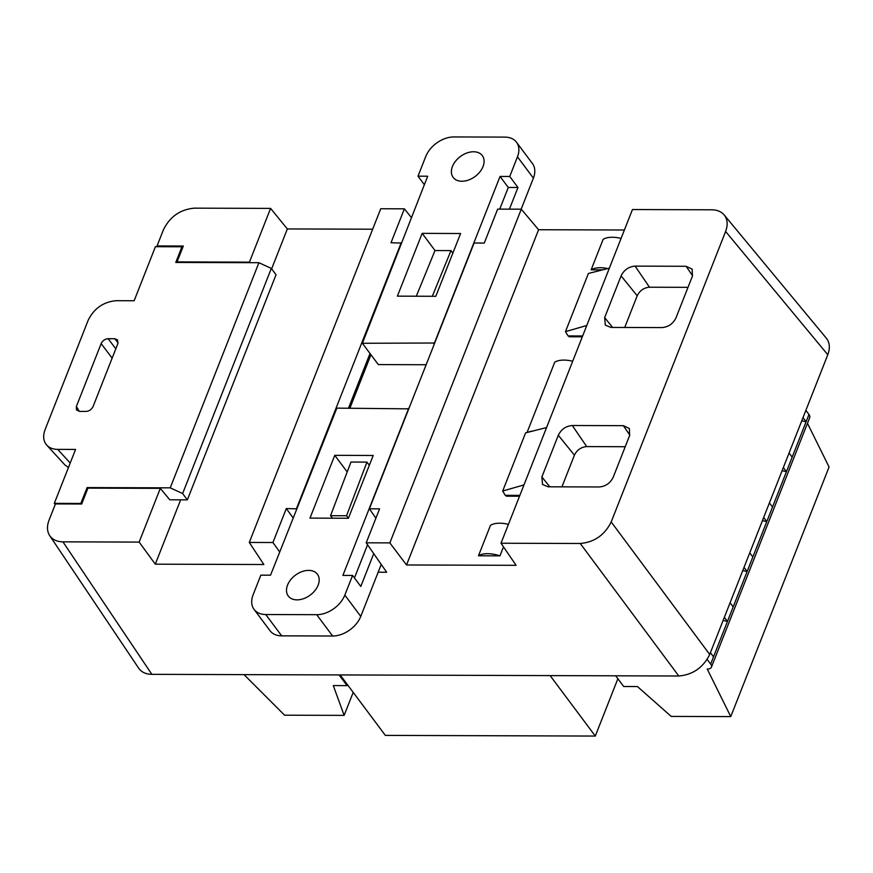 <?xml version="1.0" encoding="UTF-8"?>
<svg xmlns="http://www.w3.org/2000/svg" width="873" height="873" viewBox="0 0 873 873"><rect width="100%" height="100%" fill="white"/><g stroke="black" fill="none" stroke-linecap="round" stroke-linejoin="round"><path stroke-width="1.31" d="M435.802 296.296L460.595 233.517L422.172 233.364L397.379 296.143L435.802 296.296M516.51 142.244A24.248 16.543 143.2 0 0 504.834 137.105L453.873 136.941A24.248 16.543 143.2 0 0 425.74 156.529L418.003 176.182L427.683 176.215L362.393 343.275L434.438 343.013L500.043 176.444L509.734 176.477L517.471 156.824L533.392 178.136A24.248 16.543 -36.8 0 0 532.443 163.557L516.51 142.244A24.248 16.543 143.2 0 1 517.471 156.824M473.548 151.76A18.191 12.408 -36.8 0 0 455.564 161.156A18.191 12.408 -36.8 0 0 453.163 177.394A18.191 12.408 -36.8 0 0 475.163 176.444A18.191 12.408 -36.8 0 0 482.311 155.612A18.191 12.408 -36.8 0 0 473.548 151.76M533.392 178.136L521.159 209.193M362.393 343.275L378.315 364.587L426.144 364.739M509.417 209.149L517.962 187.488L508.272 187.455L499.738 209.127M500.043 176.444L508.272 187.455M433.728 343.504L434.241 344.18M509.734 176.477L517.962 187.488M418.003 176.182L424.354 184.683M435.005 250.54L422.172 233.364M416.29 296.22L434.994 250.54L451.003 250.606L452.836 253.159M432.299 296.285L451.003 250.606M271.317 268.426L182.632 493.551L170.235 487.843L87.093 487.581L80.84 503.448L54.322 503.361L75.569 449.431L57.694 449.377C53.013 449.322 49.357 447.904 46.738 445.121C43.301 441.116 42.744 435.965 45.069 429.691L88.173 320.26C94.088 308.365 103.451 301.84 116.262 300.694L134.136 300.759L155.427 246.688L181.944 246.775L175.779 262.446L258.91 262.708L271.317 268.426L276.032 274.744L187.357 499.869L169.798 499.814L160.316 488.345L87.955 488.127L81.691 504.005L55.435 503.917L49.041 520.166C46.76 526.212 46.989 531.384 49.728 535.684C52.544 539.689 56.952 541.74 62.943 541.849L151.858 674.338C145.867 674.229 141.459 672.177 138.643 668.183M177.055 261.911L183.319 246.033L157.064 245.946L163.458 229.697C169.973 216.602 180.285 209.422 194.384 208.156L270.586 208.396L249.427 262.14L177.055 261.911L177.437 262.457M157.587 246.699L157.064 245.946M826.349 338.211C829.776 342.598 830.245 348.109 827.79 354.733L709.716 654.466C703.202 667.561 692.9 674.742 678.79 676.008L580.261 543.486L501.004 543.235L516.096 565.311L406.534 564.973L538.586 229.73L624.391 230.003M572.688 361.247A24.248 11.916 -158.5 0 0 554.737 362.186L527.041 432.506M503.492 546.88L499.956 555.85L478.48 555.774L490.484 525.317A24.248 11.916 -158.5 0 1 508.435 524.367M602.676 269.855L591.13 269.822L603.123 239.355A24.248 11.916 -158.5 0 1 621.074 238.416M271.634 268.851L287.348 228.944L372.673 229.206M411.39 217.573L404.374 208.822L380.737 208.745L249.296 542.439L263.842 564.515L155.296 564.176L180.646 499.847M406.534 564.973L389.838 542.886L366.202 542.81L379.58 508.861L369.388 508.828L474.083 243.032L484.275 243.065L497.654 209.116L521.279 209.193L538.586 229.73M501.004 543.235L632.445 209.542L711.713 209.793C717.137 209.869 721.294 211.593 724.175 214.954C727.591 219.341 728.071 224.852 725.616 231.476L611.198 521.945L709.716 654.466M287.348 228.944L270.586 208.396M580.261 543.486C594.371 542.22 604.683 535.04 611.198 521.945M629.793 435.103L623.355 425.664L572.317 425.511L586.711 446.594L625.221 446.725M623.355 425.664L629.368 428.501L629.651 435.485L613.217 477.215C610.271 483.162 605.6 486.414 599.205 486.97L548.168 486.807L542.548 484.515L541.871 476.985L549.826 486.818M586.711 446.594C581.091 447.085 576.998 449.933 574.412 455.16L558.305 435.267L541.871 476.985M558.305 435.267C561.252 429.309 565.911 426.057 572.317 425.511M635.097 266.123L686.134 266.287L692.158 269.113L692.431 276.108L675.997 317.827C673.05 323.785 668.391 327.037 661.985 327.582L610.947 327.43L605.327 325.127L604.651 317.608L621.085 275.879L637.203 295.772C639.778 290.556 643.87 287.697 649.49 287.217L635.097 266.123C628.702 266.68 624.031 269.932 621.085 275.879M151.858 674.338L678.79 676.008M249.427 262.14L249.831 262.686M160.316 488.345L139.145 542.089L62.943 541.849M155.296 564.176L139.145 542.089M505.849 495.329L506.362 496.18L519.522 496.213M561.928 486.85L574.412 455.16M519.85 495.373L505.26 495.329L502.684 491.041L523.975 484.908M546.563 427.574L525.601 432.866L502.684 491.041M366.202 542.81L386.674 572.251L378.162 572.219M279.687 551.922L272.922 542.515L249.296 542.439M582.313 336.814L569.152 336.771L568.65 335.93M688.011 287.337L649.49 287.217M637.203 295.772L624.719 327.473M582.651 335.974L568.05 335.919L565.475 331.631L588.391 273.467L609.354 268.164M586.765 325.498L565.475 331.631M532.966 431.011A24.248 11.916 -158.5 0 0 528.318 432.19M499.956 555.85A24.248 11.916 -158.5 0 0 478.48 555.774M607.75 268.578A24.248 11.916 -158.5 0 0 591.13 269.822M389.838 542.886L521.279 209.193M349.898 408.171L370.949 354.733M369.388 508.828L375.903 518.191M296.667 508.828L286.3 508.566L272.922 542.515M293.11 517.864L286.3 508.566M348.48 408.171L370.021 353.478M401.373 243.032L390.995 242.77L404.374 208.822M296.493 508.599L401.187 242.803M181.944 246.775L182.686 247.616M68.432 467.546L64.875 464.894M118.095 342.816L114.679 338.724L108.165 338.702L115.803 348.818M112.137 358.148L101.148 343.602C102.621 340.623 104.967 338.997 108.165 338.702M101.148 343.602L76.366 406.491L79.323 411.412M114.679 338.724L117.506 339.892L117.844 343.667L93.073 406.534C91.589 409.513 89.242 411.15 86.045 411.434L79.53 411.412L76.442 409.895L76.366 406.491M187.357 499.869L182.632 493.551M170.235 487.843L258.91 262.708M54.322 503.361L55.206 504.507M81.298 504.005L80.84 503.448M87.093 487.581L87.824 488.465M617.877 678.725L595.288 736.059L385.342 735.393L340.164 674.938M595.288 736.059L550.121 675.593M615.683 675.8L623.682 686.505L637.443 686.549L671.206 716.417L730.756 716.602L829.077 467.011L807.47 423.329M724.361 617.309L727.449 621.445L710.655 664.091A8.49 4.169 -158.5 0 1 711.419 667.179A8.49 4.169 -158.5 0 1 707.228 669.045L730.756 716.602M710.655 664.091L707.163 659.431M711.419 667.179L809.729 417.589A8.49 4.169 -158.5 0 0 808.965 414.5L805.877 410.354M803.007 417.632L806.106 421.768L792.171 457.146L789.072 453M783.343 467.546L786.442 471.693L772.507 507.06L769.419 502.924M763.689 517.471L766.778 521.607L752.842 556.985L749.754 552.849M744.025 567.385L747.113 571.531L733.178 606.91L730.09 602.763M713.514 656.823L710.426 652.688M733.178 606.91L727.449 621.445L723.117 620.452M752.842 556.985L747.113 571.531L742.781 570.538M772.507 507.06L766.778 521.607L762.445 520.614M792.171 457.146L786.442 471.693L782.11 470.7M808.965 414.5L806.106 421.768L801.774 420.775M244.036 674.633L284.587 715.194L344.137 715.38L333.311 685.589L347.072 685.632L347.443 684.672M353.194 692.376L344.137 715.38M339.073 674.927L347.072 685.632M334.774 455.335L309.98 518.104L348.403 518.267L373.197 455.488L334.774 455.335L347.192 471.944M332.635 636.002L281.673 635.839L265.741 614.527L316.703 614.69L332.635 636.002A24.248 16.543 -36.8 0 0 360.756 616.403L381.228 564.427M360.756 616.403L344.835 595.091A24.248 16.543 143.2 0 1 316.703 614.69M344.835 595.091L352.572 575.438L342.893 575.416L408.499 408.848L336.847 408.127L270.532 575.187L260.841 575.154L253.105 594.808A24.248 16.543 143.2 0 0 254.065 609.387A24.248 16.543 143.2 0 0 265.741 614.527M297.027 599.86A18.191 12.408 -36.8 0 0 315.011 590.475A18.191 12.408 -36.8 0 0 317.412 574.238A18.191 12.408 -36.8 0 0 295.412 575.187A18.191 12.408 -36.8 0 0 288.265 596.008A18.191 12.408 -36.8 0 0 297.027 599.86M254.065 609.387L269.986 630.699A24.248 16.543 -36.8 0 0 281.673 635.839M408.695 409.033L408.182 408.357M354.449 577.959L367.544 544.73M373.731 553.635L360.8 586.449L352.572 575.438M369.334 465.265L366.966 462.112L350.957 462.046L330.54 515.692L332.482 518.202M366.966 462.112L346.548 515.757L348.436 518.191M346.548 515.757L330.54 515.692M827.79 354.733L725.616 231.476M612.606 327.43L604.651 317.608M686.134 266.287L692.573 275.726M57.694 449.377L70.211 463.028M49.608 535.509L138.534 668.009M724.044 214.791L826.218 338.047M65.126 465.178L46.989 445.405"/></g></svg>
